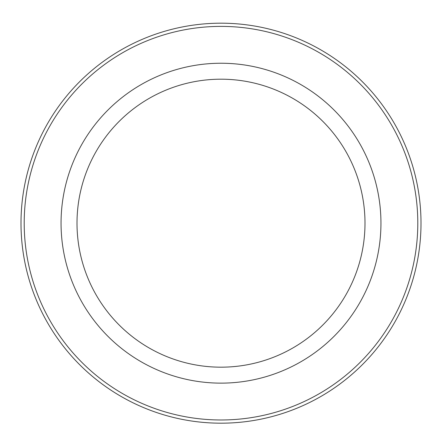 <?xml version="1.0" encoding="UTF-8"?>
<svg xmlns="http://www.w3.org/2000/svg" width="442" height="442" viewBox="0 0 442 442"><rect width="100%" height="100%" fill="white"/><g stroke="black" fill="none" stroke-linecap="round" stroke-linejoin="round"><path stroke-width="0.66" d="M221 79.19A143.998 143.998 0 0 0 96.295 295.184A143.998 143.998 0 0 0 345.705 295.184A143.998 143.998 0 0 0 221 79.19M221 63.239A159.943 159.943 0 0 0 82.483 303.157A159.943 159.943 0 0 0 359.517 303.157A159.943 159.943 0 0 0 221 63.239M221 26.387A196.795 196.795 0 0 0 50.57 321.583A196.795 196.795 0 0 0 391.43 321.583A196.795 196.795 0 0 0 221 26.387M221 23.188A199.994 199.994 0 0 0 47.797 323.185A199.994 199.994 0 0 0 394.203 323.185A199.994 199.994 0 0 0 221 23.188"/></g></svg>
